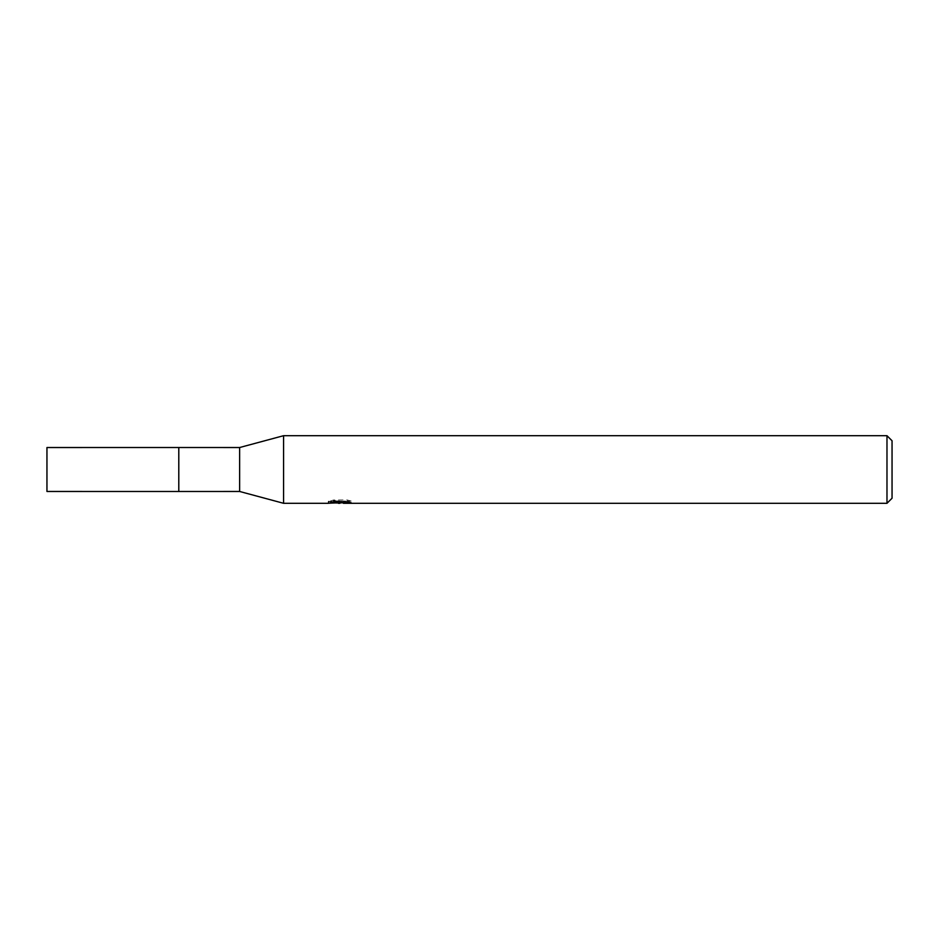 <?xml version="1.0" encoding="UTF-8"?>
<svg xmlns="http://www.w3.org/2000/svg" width="939" height="939" viewBox="0 0 939 939"><rect width="100%" height="100%" fill="white"/><g stroke="black" fill="none" stroke-linecap="round" stroke-linejoin="round"><path stroke-width="0.7" stroke-dasharray="4.7 3.52" d="M351.186 501.05L347.313 500.006L333.979 500.006L330.469 500.933L341.268 500.933L328.415 501.614L333.368 500.006L338.322 501.614L348.803 500.663L348.803 501.332L343.369 501.59L351.186 501.05L351.186 502.764M348.803 501.332L348.803 503.034L348.803 502.4L343.369 502.776M343.498 503.304L348.803 503.034M333.979 500.006L333.979 501.778M347.313 500.006L347.313 501.778M348.803 500.663L348.803 502.4M340.446 501.32L340.446 502.717M330.458 500.933L330.458 502.658M341.268 500.933L341.268 501.778M333.368 500.006L333.368 501.778L328.415 503.304L328.415 501.614L338.322 501.614M335.986 502.975L333.368 501.778M892.05 440.767L892.05 498.233M886.979 435.696L886.979 503.304M283.578 435.696L283.578 503.304M239.633 447.527L239.633 491.473M178.797 447.527L178.797 491.473M178.786 447.516L178.786 491.484L178.786 447.516M46.95 447.527L46.95 491.473M339.848 503.281L339.848 501.59M339.918 501.614L343.498 501.614"/><path stroke-width="1.41" d="M328.65 501.543L328.415 503.304L283.578 503.304L239.633 491.473L178.786 491.484L178.786 447.516L239.633 447.527L283.578 435.696L886.979 435.696L892.05 440.767L892.05 498.233L886.979 503.304L343.498 503.304L343.369 501.778M178.797 491.473L178.797 447.527M239.633 491.473L239.633 447.527M283.578 503.304L283.578 435.696M343.369 502.776L335.986 502.975M339.918 503.304L338.322 503.304M886.979 503.304L886.979 435.696M328.65 503.234L341.268 502.658L330.458 502.658L333.979 501.778L347.313 501.778L351.186 502.764L343.369 503.281M341.268 501.778L341.268 502.658M178.786 491.484L178.786 447.516L46.95 447.527L46.95 491.473L178.786 491.484"/></g></svg>
